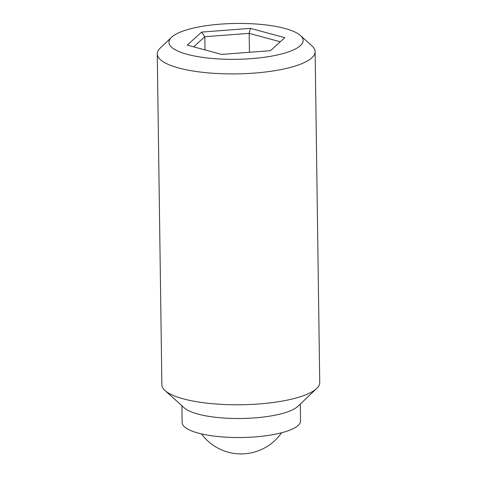 <?xml version="1.0" encoding="UTF-8"?>
<svg xmlns="http://www.w3.org/2000/svg" width="477" height="477" viewBox="0 0 477 477"><rect width="100%" height="100%" fill="white"/><g stroke="black" fill="none" stroke-linecap="round" stroke-linejoin="round"><path stroke-width="0.72" d="M201.646 32.084L250.425 28.364L284.811 37.665L270.417 50.687L221.638 54.408L187.252 45.1L201.646 32.084L204.824 36.729L193.65 46.835M280.279 41.767L249.167 33.348L204.824 36.729L205.009 49.906M249.435 52.285L249.167 33.348L250.425 28.364M190.007 28.936A67.096 17.929 179.2 0 1 300.421 35.513A67.096 17.929 179.2 0 1 236.282 59.315A67.096 17.929 179.2 0 1 171.499 37.313A67.096 17.929 179.2 0 1 190.007 28.936M181.91 405.736L182.142 422.515A59.202 15.824 -0.8 0 0 217.983 436.527A59.202 15.824 -0.8 0 0 281.949 432.675A59.202 15.824 -0.8 0 0 300.54 420.863L300.307 404.085M157.261 53.895L161.876 384.76A78.938 21.095 -0.8 0 0 165.054 390.568L184.259 407.853A59.202 15.824 -0.8 0 0 281.686 413.66A59.202 15.824 -0.8 0 0 298.012 406.267L316.728 388.445A78.938 21.095 -0.8 0 0 319.739 382.554L315.124 51.689A78.938 21.095 179.2 0 1 290.338 67.442A78.938 21.095 179.2 0 1 205.05 72.582A78.938 21.095 179.2 0 1 157.261 53.895A78.938 21.095 179.2 0 1 160.272 48.004L171.499 37.313M300.421 35.513L311.946 45.887A78.938 21.095 179.2 0 1 315.124 51.689M165.054 390.568A78.938 21.095 -0.8 0 0 294.959 398.307A78.938 21.095 -0.8 0 0 316.728 388.445M201.419 433.885A49.34 49.34 0 0 0 281.591 432.77"/></g></svg>
